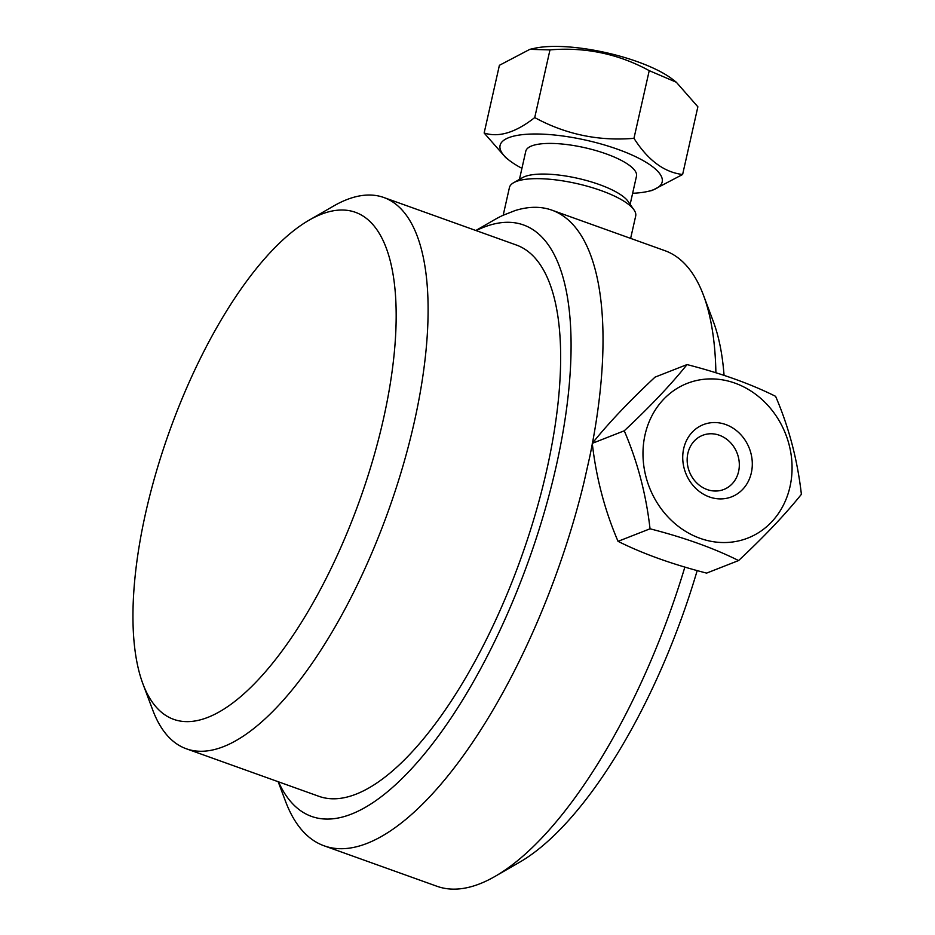 <?xml version="1.0" encoding="UTF-8"?>
<svg xmlns="http://www.w3.org/2000/svg" width="935" height="935" viewBox="0 0 935 935"><rect width="100%" height="100%" fill="white"/><g stroke="black" fill="none" stroke-linecap="round" stroke-linejoin="round"><path stroke-width="1.4" d="M724.064 375.414A314.172 117.997 -70.3 0 0 713.347 321.593L703.494 295.285A337.617 126.809 109.7 0 1 715.894 372.796M684.876 567.042A337.617 126.809 109.7 0 1 495.118 876.352L519.451 862.315A314.172 117.997 -70.3 0 0 697.194 570.56M592.451 443.143A337.617 126.809 -70.3 0 0 551.989 210.188L664.902 250.673A337.617 126.809 109.7 0 1 703.494 295.285M495.118 876.352A337.617 126.809 109.7 0 1 436.972 886.275L324.059 845.789A337.617 126.809 -70.3 0 0 583.943 482.53L589.775 456.666A337.617 126.809 -70.3 0 0 592.322 443.774M551.989 210.188A337.617 126.809 -70.3 0 0 515.138 210.55L502.913 215.354A337.617 126.809 -70.3 0 0 493.844 220.111L475.845 230.501M278.174 781.718L285.467 801.178A337.617 126.809 -70.3 0 0 324.059 845.789M476.137 230.606A314.172 117.997 109.7 0 1 556.185 466.273A314.172 117.997 109.7 0 1 416.987 762.715A314.172 117.997 109.7 0 1 278.466 781.824M383.864 197.519L516.412 245.04A292.795 109.968 109.7 0 1 546.753 469.966A292.795 109.968 109.7 0 1 318.742 796.258L186.205 748.736A292.795 109.968 -70.3 0 0 414.205 422.445A292.795 109.968 -70.3 0 0 383.864 197.519A292.795 109.968 -70.3 0 0 333.433 206.121L309.111 220.169A269.35 101.167 109.7 0 1 383.408 419.16A269.35 101.167 109.7 0 1 261.04 676.718A269.35 101.167 109.7 0 1 142.868 683.73A269.35 101.167 109.7 0 1 169.352 431.643A269.35 101.167 109.7 0 1 309.111 220.169M142.868 683.73L152.732 710.039A292.795 109.968 -70.3 0 0 186.205 748.736M534.726 117.576C515.641 132.595 498.776 137.737 484.143 133.004L499.395 65.31L529.841 49.345L549.979 49.894C585.287 46.925 618.374 53.844 649.229 70.639L676.344 82.257L697.872 106.8L682.62 174.494C664.177 172.32 647.955 160.259 633.965 138.322C598.657 141.29 565.582 134.371 534.726 117.576L549.979 49.894M676.344 82.257L672.721 79.428A83.075 24.006 -167.3 0 0 534.563 48.293L529.841 49.345M633.965 138.322L649.229 70.639M521.929 168.335A83.075 24.006 12.7 0 1 509.294 160.376A83.075 24.006 12.7 0 1 562.075 135.902A83.075 24.006 12.7 0 1 662.342 180.677A83.075 24.006 12.7 0 1 647.452 191.511L652.174 190.459L682.62 174.494M484.143 133.004L505.671 157.548L509.294 160.376M647.452 191.511A83.075 24.006 12.7 0 1 632.633 193.276M630.143 204.344L636.49 176.166A56.743 16.398 -167.3 0 0 636.606 175.289A56.743 16.398 -167.3 0 0 583.253 147.368A56.743 16.398 -167.3 0 0 525.786 151.225L519.439 179.403M630.634 238.39L635.683 216.02A64.714 18.7 -167.3 0 0 635.812 215.015A64.714 18.7 -167.3 0 0 633.977 209.849L628.086 201.411A56.743 16.398 -167.3 0 0 577.842 178.351A56.743 16.398 -167.3 0 0 522.548 177.627L513.619 182.722A64.714 18.7 -167.3 0 0 509.423 187.561L503.194 215.237M633.977 209.849A64.714 18.7 -167.3 0 0 576.661 183.54A64.714 18.7 -167.3 0 0 513.619 182.722M687.879 453.311A29.067 25.596 68.6 0 0 696.552 482.74A29.067 25.596 68.6 0 0 723.854 489.461A29.067 25.596 68.6 0 0 737.072 453.054A29.067 25.596 68.6 0 0 702.617 435.336A29.067 25.596 68.6 0 0 687.879 453.311M789.993 486.714A83.075 73.152 -111.4 0 1 666.141 514.916A83.075 73.152 -111.4 0 1 696.423 380.545A83.075 73.152 -111.4 0 1 789.993 486.714M801.388 494.323C797.462 459.833 788.871 427.166 775.606 396.335C750.747 383.923 721.224 373.334 687.038 364.58C670.781 384.823 649.848 406.9 624.253 430.801C637.506 461.633 646.108 494.299 650.035 528.801C684.221 537.555 713.744 548.144 738.592 560.556C764.199 536.643 785.12 514.577 801.388 494.323M683.695 448.59A38.767 34.139 -111.4 0 1 741.49 435.429A38.767 34.139 -111.4 0 1 727.36 498.145A38.767 34.139 -111.4 0 1 683.695 448.59M738.592 560.556L706.615 573.108C672.429 564.343 642.906 553.765 618.047 541.342L650.035 528.801M618.047 541.342C604.793 510.51 596.203 477.843 592.276 443.354C608.533 423.111 629.465 401.033 655.061 377.121L687.038 364.58M592.276 443.354L624.253 430.801M603.648 500.809A64.714 56.977 -111.4 0 1 601.86 494.311"/></g></svg>
